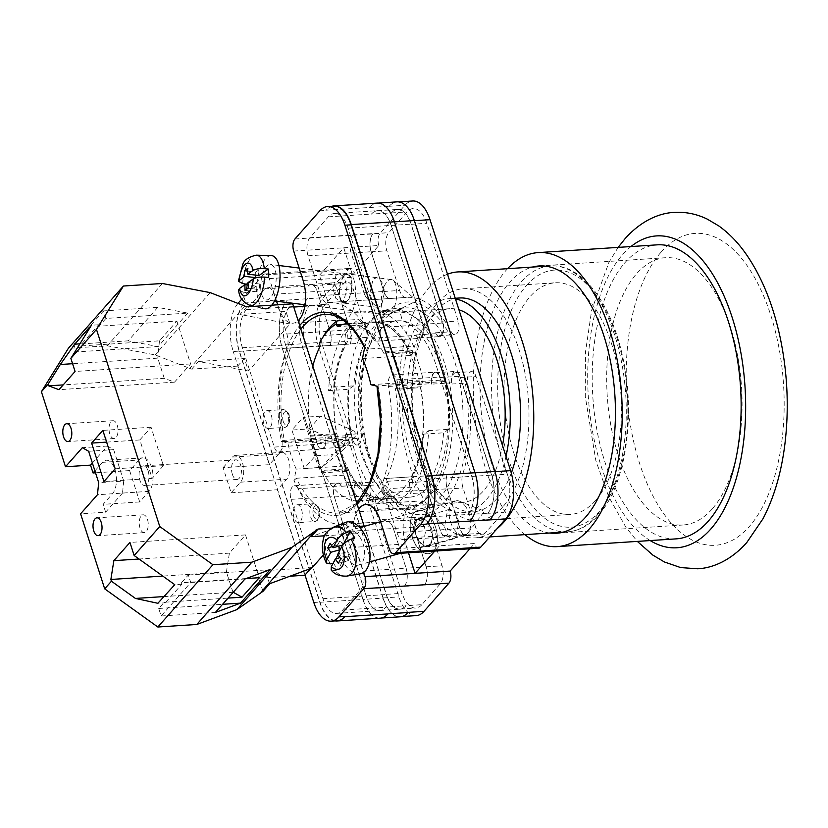 <?xml version="1.0" encoding="UTF-8"?>
<svg xmlns="http://www.w3.org/2000/svg" width="828" height="828" viewBox="0 0 828 828"><rect width="100%" height="100%" fill="white"/><g stroke="black" fill="none" stroke-linecap="round" stroke-linejoin="round"><path stroke-width="0.62" stroke-dasharray="4.14 3.1" d="M595.498 500.578A116.065 58.322 86.3 0 1 570.316 514.447A116.065 58.322 86.3 0 1 507.843 428.873A116.065 58.322 86.3 0 1 530.024 296.672A116.065 58.322 86.3 0 1 555.205 282.803A116.065 58.322 86.3 0 1 617.678 368.377A116.065 58.322 86.3 0 1 595.498 500.578M503.051 506.612A116.065 58.322 86.3 0 1 477.88 520.481A116.065 58.322 86.3 0 1 415.408 434.907A116.065 58.322 86.3 0 1 437.588 302.706A116.065 58.322 86.3 0 1 462.769 288.827A116.065 58.322 86.3 0 1 525.231 374.411A116.065 58.322 86.3 0 1 503.051 506.612M319.339 343.299L323.914 335.516L345.483 334.108A96.431 48.448 86.3 0 1 358.669 319.432L362.353 323.262L362.892 324.969L337.472 326.625M386.231 478.46L411.651 476.804L412.582 479.722L411.826 487.154A96.431 48.448 86.3 0 1 405.844 495.33A96.431 48.448 86.3 0 1 398.641 501.83L394.956 498.001L394.407 496.303L368.988 497.959L370.354 500.516A91.96 46.202 -93.7 0 0 387.131 481.285L386.231 478.46A88.834 44.64 -93.7 0 0 395.298 389.305L396.467 386.842A91.96 46.202 -93.7 0 0 385.061 351.703L383.716 353.225A88.834 44.64 -93.7 0 0 347.449 323.644A88.834 44.64 -93.7 0 0 347.356 323.644M411.826 487.154L390.257 488.561A96.431 48.448 86.3 0 1 384.275 496.738A96.431 48.448 86.3 0 1 377.071 503.238L398.641 501.83M497.204 528.533A133.256 66.954 86.3 0 1 475.065 537.889A133.256 66.954 86.3 0 1 403.35 439.637A133.256 66.954 86.3 0 1 428.811 287.865A133.256 66.954 86.3 0 1 447.524 274.203M511.29 473.005A107.143 53.83 86.3 0 1 496.614 499.025A107.143 53.83 86.3 0 1 473.368 511.828A107.143 53.83 86.3 0 1 415.708 432.837A107.143 53.83 86.3 0 1 436.18 310.8A107.143 53.83 86.3 0 1 459.426 297.997M506.001 456.352A107.143 53.83 86.3 0 1 486.284 499.698A107.143 53.83 86.3 0 1 463.038 512.501A107.143 53.83 86.3 0 1 405.378 433.51A107.143 53.83 86.3 0 1 425.861 311.473A107.143 53.83 86.3 0 1 449.097 298.67A107.143 53.83 86.3 0 1 455.483 299.001M502.534 445.557A97.093 48.79 86.3 0 1 483.459 490.869A97.093 48.79 86.3 0 1 462.386 502.472A97.093 48.79 86.3 0 1 410.139 430.891A97.093 48.79 86.3 0 1 428.687 320.301A97.093 48.79 86.3 0 1 449.749 308.699A97.093 48.79 86.3 0 1 458.95 309.807M376.305 323.717A97.093 48.79 86.3 0 1 397.368 312.115A97.093 48.79 86.3 0 1 449.625 383.695A97.093 48.79 86.3 0 1 431.077 494.285A97.093 48.79 86.3 0 1 410.005 505.887A97.093 48.79 86.3 0 1 357.748 434.307A97.093 48.79 86.3 0 1 376.305 323.717M378.758 331.355A88.389 44.412 86.3 0 1 397.937 320.798A88.389 44.412 86.3 0 1 445.505 385.962A88.389 44.412 86.3 0 1 428.614 486.636A88.389 44.412 86.3 0 1 409.446 497.204A88.389 44.412 86.3 0 1 361.867 432.04A88.389 44.412 86.3 0 1 378.758 331.355M403.578 488.272A88.389 44.412 -93.7 0 0 420.469 387.597A88.389 44.412 -93.7 0 0 372.9 322.434A88.389 44.412 -93.7 0 0 353.732 332.991A88.389 44.412 -93.7 0 0 336.841 433.665A88.389 44.412 -93.7 0 0 384.409 498.839A88.389 44.412 -93.7 0 0 403.578 488.272M383.716 353.225L409.135 351.569A88.834 44.64 -93.7 0 0 372.869 321.988A88.834 44.64 -93.7 0 0 362.892 324.969M411.651 476.804A88.834 44.64 -93.7 0 0 420.717 387.649L395.298 389.305M320.239 346.114L345.659 344.458A88.834 44.64 -93.7 0 0 336.592 433.624L311.173 435.28L310.003 437.733A91.96 46.202 -93.7 0 0 321.409 472.871L322.754 471.349L348.174 469.693A88.834 44.64 -93.7 0 0 384.43 499.284A88.834 44.64 -93.7 0 0 394.407 496.303M322.754 471.349A88.834 44.64 -93.7 0 0 356.019 500.94M358.917 500.95A88.834 44.64 -93.7 0 0 359.01 500.94A88.834 44.64 -93.7 0 0 368.988 497.959M312.777 366.255A88.834 44.64 -93.7 0 0 311.173 435.28M345.659 344.458L344.727 341.55L345.483 334.108M409.135 351.569L410.522 349.996L414.383 352.21A96.431 48.448 86.3 0 1 423.118 379.793L420.717 387.649M348.174 469.693L346.787 471.267L342.927 469.052A96.431 48.448 86.3 0 1 334.191 441.479L336.592 433.624M319.401 343.196L344.727 341.55M362.353 323.262L342.368 324.566M343.392 320.426L358.669 319.432M321.409 472.871L346.787 471.267M335.775 434.545L310.355 436.201M342.927 469.052L321.357 470.459A96.431 48.448 86.3 0 1 312.622 442.876L334.191 441.479M387.131 481.285L412.582 479.722M394.956 498.001L369.536 499.657M385.061 351.703L410.522 349.996M421.524 386.728L396.105 388.384M414.383 352.21L392.814 353.618A96.431 48.448 86.3 0 1 401.549 381.201L423.118 379.793M396.467 386.842L401.549 381.201M385.196 351.652L392.814 353.618M370.354 500.516L377.071 503.238M387.256 481.368L390.257 488.561M321.357 470.459L321.461 472.923M312.622 442.876L310.003 437.733M524.921 534.64A147.322 74.023 86.3 0 1 473.989 406.051A147.322 74.023 86.3 0 1 506.198 270.207A147.322 74.023 86.3 0 1 507.574 268.686M676.259 538.862A147.322 74.023 86.3 0 1 596.978 430.249A147.322 74.023 86.3 0 1 625.13 262.455A147.322 74.023 86.3 0 1 657.09 244.85M712.152 508.982A133.929 67.296 86.3 0 1 683.09 524.993A133.929 67.296 86.3 0 1 611.023 426.254A133.929 67.296 86.3 0 1 636.608 273.716A133.929 67.296 86.3 0 1 665.66 257.705A133.929 67.296 86.3 0 1 737.738 356.444A133.929 67.296 86.3 0 1 712.152 508.982M549.699 533.015A133.929 67.296 86.3 0 1 483.262 428.014A133.929 67.296 86.3 0 1 509.965 281.965A133.929 67.296 86.3 0 1 532.363 267.071M459.167 357.737A106.512 53.52 -93.7 0 0 384.44 314.733A106.512 53.52 -93.7 0 0 369.774 458.857A106.512 53.52 -93.7 0 0 444.512 501.861A106.512 53.52 -93.7 0 0 459.167 357.737M369.878 456.249A100.716 50.601 86.3 0 1 405.585 307.954A100.716 50.601 86.3 0 1 454.406 360.646A100.716 50.601 86.3 0 1 418.689 508.951A100.716 50.601 86.3 0 1 369.878 456.249M343.972 275.641A14.728 6.179 -82.9 0 0 339.221 291.735A14.728 6.179 -82.9 0 0 343.796 303.12A14.728 6.179 -82.9 0 0 347.274 301.361A14.728 6.179 -82.9 0 0 352.014 285.267A14.728 6.179 -82.9 0 0 347.439 273.882A14.728 6.179 -82.9 0 0 343.972 275.641M381.511 305.635L377.651 307.343L372.838 303.4L369.888 293.267L373.045 279.274L376.906 277.556L381.718 281.499L384.668 291.642L381.511 305.635M417.291 519.425A14.728 8.352 -105.7 0 0 416.567 536.668A14.728 8.352 -105.7 0 0 427.776 546.159A14.728 8.352 -105.7 0 0 430.291 544.514A14.728 8.352 -105.7 0 0 431.015 527.281A14.728 8.352 -105.7 0 0 419.806 517.79A14.728 8.352 -105.7 0 0 417.291 519.425M455.897 537.32L453.516 538.924L448.507 536.886L444.512 526.95L447.43 510.959L449.811 509.355L454.82 511.404L458.826 521.34L455.897 537.32M433.644 550.982A22.325 12.648 74.3 0 1 429.825 553.466A22.325 12.648 74.3 0 1 412.851 539.09A22.325 12.648 74.3 0 1 413.938 512.967A22.325 12.648 74.3 0 1 417.757 510.483A22.325 12.648 74.3 0 1 434.731 524.859A22.325 12.648 74.3 0 1 433.644 550.982A22.325 12.648 74.3 0 1 429.825 553.466A22.325 12.648 74.3 0 1 412.851 539.09A22.325 12.648 74.3 0 1 413.938 512.967A22.325 12.648 74.3 0 1 417.757 510.483A22.325 12.648 74.3 0 1 434.731 524.859A22.325 12.648 74.3 0 1 433.644 550.982M370.872 384.709L440.206 380.187A90.18 45.312 -93.7 0 0 436.522 366.525A90.18 45.312 -93.7 0 0 402.336 320.695L399.645 310.593A99.546 50.022 -93.7 0 0 392.203 309.982A99.546 50.022 -93.7 0 0 367.073 326.335L367.932 337.317A90.18 45.312 -93.7 0 0 353.732 385.848L348.64 389.315A99.546 50.022 -93.7 0 0 351.952 437.194L357.168 438.467A90.18 45.312 -93.7 0 0 395.028 497.959L397.719 508.061A99.546 50.022 -93.7 0 0 405.161 508.671A99.546 50.022 -93.7 0 0 430.291 492.318L429.432 481.337A90.18 45.312 -93.7 0 0 443.632 432.806L448.735 429.339A99.546 50.022 -93.7 0 0 445.412 381.46L440.206 380.187M356.423 457.128A100.716 50.601 86.3 0 1 392.13 308.823A100.716 50.601 86.3 0 1 440.941 361.525A100.716 50.601 86.3 0 1 405.234 509.831A100.716 50.601 86.3 0 1 356.423 457.128M335.982 275.258L332.98 288.568L335.785 298.225L340.36 301.972L344.034 300.347L347.036 287.037L344.231 277.38L339.646 273.633L335.982 275.258M344.044 276.262A14.014 5.879 -82.9 0 0 339.532 291.58A14.014 5.879 -82.9 0 0 343.889 302.417A14.014 5.879 -82.9 0 0 347.191 300.74A14.014 5.879 -82.9 0 0 351.703 285.422A14.014 5.879 -82.9 0 0 347.356 274.596A14.014 5.879 -82.9 0 0 344.044 276.262M414.818 520.822L412.044 536.026L415.842 545.486L420.603 547.432L422.87 545.9L425.654 530.696L421.845 521.247L417.084 519.301L414.818 520.822M429.98 543.913A14.014 7.949 74.3 0 1 427.579 545.466A14.014 7.949 74.3 0 1 416.919 536.44A14.014 7.949 74.3 0 1 417.602 520.036A14.014 7.949 74.3 0 1 420.003 518.483A14.014 7.949 74.3 0 1 430.663 527.508A14.014 7.949 74.3 0 1 429.98 543.913M357.106 504.304A101.782 51.139 86.3 0 1 293.961 480.561L296.227 469.134A90.18 45.312 -93.7 0 1 287.834 442.99L281.396 441.417A101.782 51.139 86.3 0 1 299.705 325.539M293.764 307.043L278.777 308.026A29.021 14.583 -93.7 0 0 292.843 323.21A29.021 14.583 -93.7 0 0 298.163 320.736M278.777 308.026L277.742 304.787M276.593 301.216L269.338 278.612A8.932 4.482 -93.7 0 0 265.012 273.944A8.932 4.482 -93.7 0 0 263.076 275.01L348.195 269.462L323.282 297.645A35.718 17.947 86.3 0 0 318.366 345.959L398.941 596.916A35.718 17.947 86.3 0 0 416.246 615.608M241.735 299.146L263.076 275.01M237.76 303.659A35.718 17.947 -93.7 0 0 233.248 351.517L239.406 351.113L319.981 602.07A35.718 17.947 -93.7 0 0 337.286 620.752M305.004 575.025L233.248 351.517M358.648 509.106A29.021 14.583 -93.7 0 0 355.574 547.215L363.658 572.386M269.338 278.612L319.411 275.351L343.765 247.8L378.81 245.512L354.456 273.064L319.411 275.351L328.851 304.756A29.021 14.583 -93.7 0 0 342.916 319.939A29.021 14.583 -93.7 0 0 353.204 277.214L303.131 280.475M389.367 549.078L439.44 545.818L434.793 551.075M469.849 548.788L474.496 543.53L439.44 545.818L430.001 516.403A29.021 14.583 -93.7 0 0 415.935 501.23A29.021 14.583 -93.7 0 0 405.648 543.955L408.483 552.793M406.237 297.459A13.393 6.727 86.3 0 1 406.113 297.469A13.393 6.727 86.3 0 1 399.624 290.462L386.893 250.812A13.393 6.727 86.3 0 1 388.736 232.689L407.097 211.916A28.121 14.128 86.3 0 1 413.193 208.563A28.121 14.128 86.3 0 1 426.824 223.281L458.205 321.016A9.253 4.647 86.3 0 1 454.934 334.636A9.253 4.647 86.3 0 1 451.27 331.78A111.159 55.849 86.3 0 0 407.241 297.376A111.159 55.849 86.3 0 0 406.237 297.459L390.443 298.484A13.393 6.727 86.3 0 1 390.319 298.494A13.393 6.727 86.3 0 1 383.83 291.487L371.099 251.836A13.393 6.727 86.3 0 1 372.942 233.713L388.736 232.689M361.236 433.603A9.253 4.647 86.3 0 1 357.417 444.946A9.253 4.647 86.3 0 1 352.925 440.103L321.543 342.357A28.121 14.128 86.3 0 1 325.414 304.311L343.775 283.538A13.393 6.727 86.3 0 1 346.684 281.944A13.393 6.727 86.3 0 1 353.173 288.951L365.904 328.602A13.393 6.727 86.3 0 1 366.111 342.844A111.159 55.849 86.3 0 0 361.236 433.603L345.452 434.638A111.159 55.849 -93.7 0 0 345.649 435.807A9.253 4.647 -93.7 0 1 341.84 447.244A9.253 4.647 -93.7 0 1 337.358 442.411L305.615 343.548A28.121 14.128 -93.7 0 1 309.486 305.501L325.414 304.311M507.398 474.237A28.121 14.128 86.3 0 1 503.527 512.284L485.177 533.056A13.393 6.727 86.3 0 1 482.269 534.65A13.393 6.727 86.3 0 1 475.779 527.643L463.049 487.992A13.393 6.727 86.3 0 1 462.842 473.751A111.159 55.849 86.3 0 0 467.706 382.991A9.253 4.647 86.3 0 1 471.536 371.648A9.253 4.647 86.3 0 1 476.017 376.492L507.398 474.237L491.615 475.262A28.121 14.128 86.3 0 1 487.744 513.319L503.527 512.284M421.856 604.678A28.121 14.128 86.3 0 1 415.749 608.031A28.121 14.128 86.3 0 1 402.118 593.314L370.737 495.579A9.253 4.647 86.3 0 1 374.018 481.958A9.253 4.647 86.3 0 1 377.682 484.815A111.159 55.849 86.3 0 0 421.711 519.218A111.159 55.849 86.3 0 0 422.715 519.135A13.393 6.727 86.3 0 1 422.829 519.125A13.393 6.727 86.3 0 1 429.328 526.132L442.059 565.783A13.393 6.727 86.3 0 1 440.217 583.906L421.856 604.678L406.062 605.703A28.121 14.128 86.3 0 1 399.965 609.066A28.121 14.128 86.3 0 1 386.334 594.349L402.118 593.314M348.195 269.462A8.932 4.482 86.3 0 1 350.13 268.396A8.932 4.482 86.3 0 1 354.456 273.064M378.81 245.512A8.932 4.482 86.3 0 1 380.042 233.434L404.954 205.251A35.718 17.947 86.3 0 1 412.706 200.987M478.822 548.198A8.932 4.482 86.3 0 1 474.496 543.53M331.997 206.244A35.718 17.947 -93.7 0 0 326.201 210.177L389.16 206.286A35.718 17.947 86.3 0 1 396.912 202.022A35.718 17.947 86.3 0 1 414.217 220.703L414.414 220.693M333.746 206.141A35.718 17.947 -93.7 0 0 325.994 210.405L326.201 210.177M335.112 620.896A35.718 17.947 -93.7 0 1 319.774 602.298L239.199 351.341A35.718 17.947 -93.7 0 1 244.115 303.017L244.322 302.789A35.718 17.947 -93.7 0 0 239.406 351.113M396.747 379.814L428.645 479.153A28.121 14.128 -93.7 0 1 424.774 517.21L406.351 538.055A13.393 6.727 -93.7 0 1 403.443 539.649A13.393 6.727 -93.7 0 1 396.954 532.642L384.182 492.857A13.393 6.727 -93.7 0 1 383.964 478.646A111.159 55.849 -93.7 0 0 388.467 386.448A9.253 4.647 -93.7 0 1 392.265 374.97A9.253 4.647 -93.7 0 1 396.747 379.814L439.885 376.999A9.253 4.647 -93.7 0 0 435.404 372.165A9.253 4.647 -93.7 0 0 431.595 383.633A111.159 55.849 86.3 0 1 431.688 384.151L451.715 382.846A111.159 55.849 -93.7 0 1 451.912 384.016A9.253 4.647 86.3 0 1 455.742 372.683A9.253 4.647 86.3 0 1 460.223 377.527L491.615 475.262M424.774 517.21L467.851 514.467A28.121 14.128 -93.7 0 0 471.722 476.41L439.978 377.558A9.253 4.647 -93.7 0 0 435.497 372.714A9.253 4.647 -93.7 0 0 431.688 384.151M467.913 514.395A28.121 14.128 -93.7 0 0 471.784 476.338L439.885 376.999M410.264 493.623L409.405 482.641A90.18 45.312 -93.7 0 0 423.605 434.11L428.697 430.643A99.546 50.022 86.3 0 1 410.264 493.623L430.291 492.318M377.692 509.365L375.001 499.263A90.18 45.312 -93.7 0 1 345.535 465.926L343.692 475.168A99.546 50.022 -93.7 0 0 377.692 509.365L397.719 508.061M347.046 327.64L347.905 338.621A90.18 45.312 -93.7 0 0 333.705 387.152L328.602 390.619A99.546 50.022 86.3 0 1 347.046 327.64L367.073 326.335M362.478 358.555L411.775 355.347L413.617 346.094A99.546 50.022 -93.7 0 0 379.617 311.897L399.645 310.593M411.775 355.347A90.18 45.312 -93.7 0 0 382.308 321.999L379.617 311.897M246.258 309.682A28.121 14.128 -93.7 0 0 242.387 347.739L274.285 447.079A9.253 4.647 -93.7 0 0 278.767 451.922A9.253 4.647 -93.7 0 0 282.576 440.444A111.159 55.849 -93.7 0 1 287.078 348.246A13.393 6.727 -93.7 0 0 286.861 334.036L274.078 294.25A13.393 6.727 -93.7 0 0 267.589 287.244A13.393 6.727 -93.7 0 0 264.691 288.837L246.258 309.682L289.458 306.805A28.121 14.128 -93.7 0 0 285.588 344.852L305.615 343.548M289.396 306.867A28.121 14.128 -93.7 0 0 285.525 344.924L317.424 444.263A9.253 4.647 -93.7 0 0 321.906 449.107A9.253 4.647 -93.7 0 0 325.704 437.629A111.159 55.849 86.3 0 1 325.621 437.122L345.649 435.807M285.588 344.852L317.321 443.715A9.253 4.647 -93.7 0 0 321.813 448.548A9.253 4.647 -93.7 0 0 325.621 437.122M298.07 488.696A9.253 4.647 -93.7 0 0 294.344 485.736A9.253 4.647 -93.7 0 0 291.063 499.356L322.961 598.696A28.121 14.128 -93.7 0 0 336.592 613.413A28.121 14.128 -93.7 0 0 342.699 610.05L361.122 589.205A13.393 6.727 -93.7 0 0 362.964 571.082L350.192 531.297A13.393 6.727 -93.7 0 0 343.703 524.29A13.393 6.727 -93.7 0 0 343.599 524.3A111.159 55.849 -93.7 0 1 342.751 524.372A111.159 55.849 -93.7 0 1 298.07 488.696L341.198 485.891A111.159 55.849 -93.7 0 0 341.405 486.274A9.253 4.647 -93.7 0 0 337.7 483.335A9.253 4.647 -93.7 0 0 334.419 496.955L366.162 595.818A28.121 14.128 -93.7 0 0 379.793 610.526A28.121 14.128 -93.7 0 0 385.889 607.172L406.062 605.703M341.198 485.891A9.253 4.647 -93.7 0 0 337.482 482.921A9.253 4.647 -93.7 0 0 334.201 496.541L366.1 595.881A28.121 14.128 -93.7 0 0 379.731 610.598A28.121 14.128 -93.7 0 0 385.838 607.235L385.889 607.172M372.973 338.197A9.253 4.647 -93.7 0 0 376.688 341.157A9.253 4.647 -93.7 0 0 379.969 327.536L348.07 228.197A28.121 14.128 -93.7 0 0 334.44 213.479A28.121 14.128 -93.7 0 0 328.333 216.843L309.91 237.688A13.393 6.727 -93.7 0 0 308.068 255.811L320.84 295.596A13.393 6.727 -93.7 0 0 327.329 302.603A13.393 6.727 -93.7 0 0 327.433 302.593A111.159 55.849 -93.7 0 1 328.281 302.52A111.159 55.849 -93.7 0 1 372.973 338.197L416.101 335.381A9.253 4.647 -93.7 0 0 419.827 338.352A9.253 4.647 -93.7 0 0 423.108 324.731L391.209 225.382A28.121 14.128 -93.7 0 0 377.578 210.664A28.121 14.128 -93.7 0 0 371.472 214.028L391.302 212.951A28.121 14.128 86.3 0 1 397.399 209.587A28.121 14.128 86.3 0 1 411.04 224.305L426.824 223.281M416.101 335.381A111.159 55.849 -93.7 0 0 415.904 334.998A9.253 4.647 -93.7 0 0 419.61 337.927A9.253 4.647 -93.7 0 0 422.891 324.307L391.147 225.454A28.121 14.128 -93.7 0 0 377.516 210.736A28.121 14.128 -93.7 0 0 371.42 214.1M467.851 514.467L487.744 513.319M487.878 513.153A28.121 14.128 -93.7 0 0 491.749 475.106L460.016 376.243A9.253 4.647 -93.7 0 0 455.524 371.41A9.253 4.647 -93.7 0 0 451.715 382.846M345.452 434.638A9.253 4.647 86.3 0 1 341.622 445.971A9.253 4.647 86.3 0 1 337.141 441.127L305.76 343.392A28.121 14.128 86.3 0 1 309.631 305.335M341.405 486.274L361.432 484.97A111.159 55.849 -93.7 0 0 361.888 485.85L377.682 484.815M361.432 484.97A9.253 4.647 -93.7 0 0 357.727 482.031A9.253 4.647 -93.7 0 0 354.446 495.651L386.19 594.504A28.121 14.128 -93.7 0 0 399.82 609.222A28.121 14.128 -93.7 0 0 405.927 605.858M361.888 485.85A9.253 4.647 86.3 0 0 358.224 482.983A9.253 4.647 86.3 0 0 354.953 496.603L386.334 594.349M408.059 612.534A35.718 17.947 86.3 0 1 400.452 616.632A35.718 17.947 86.3 0 1 383.147 597.951L398.941 596.916M414.217 220.703L494.792 471.66A35.718 17.947 86.3 0 1 490.021 519.829M244.115 303.017L323.282 297.645M383.147 597.951L302.572 346.994A35.718 17.947 86.3 0 1 307.488 298.67M415.904 334.998L435.932 333.684A9.253 4.647 -93.7 0 0 439.637 336.623A9.253 4.647 -93.7 0 0 442.918 323.003L411.174 224.15A28.121 14.128 -93.7 0 0 397.543 209.432A28.121 14.128 -93.7 0 0 391.447 212.796M435.932 333.684A111.159 55.849 -93.7 0 0 435.476 332.804A9.253 4.647 86.3 0 0 439.14 335.671A9.253 4.647 86.3 0 0 442.421 322.051L411.04 224.305M361.122 589.205L404.302 586.348A13.393 6.727 -93.7 0 0 406.144 568.225L426.172 566.921A13.393 6.727 -93.7 0 1 424.329 585.044L440.217 583.906M350.192 531.297L393.331 528.492A13.393 6.727 -93.7 0 0 386.842 521.474A13.393 6.727 -93.7 0 0 386.738 521.485A111.159 55.849 -93.7 0 0 386.779 521.485A13.393 6.727 -93.7 0 1 386.893 521.474A13.393 6.727 -93.7 0 1 393.383 528.481L413.41 527.177A13.393 6.727 -93.7 0 0 406.921 520.17A13.393 6.727 86.3 0 1 407.045 520.16A13.393 6.727 86.3 0 1 413.534 527.167L426.265 566.818A13.393 6.727 86.3 0 1 424.422 584.941M386.893 521.474L406.921 520.17A111.159 55.849 86.3 0 1 406.807 520.181A13.393 6.727 -93.7 0 1 406.921 520.17L422.715 519.135M449.449 535.281A13.393 6.727 -93.7 0 1 446.54 536.886A13.393 6.727 -93.7 0 1 440.051 529.879L427.289 490.135A13.393 6.727 -93.7 0 1 427.072 475.914A111.159 55.849 -93.7 0 0 427.103 475.831A13.393 6.727 -93.7 0 0 427.31 490.041L440.092 529.837A13.393 6.727 -93.7 0 0 446.582 536.844A13.393 6.727 -93.7 0 0 449.49 535.24L469.383 534.081A13.393 6.727 86.3 0 1 466.474 535.685A13.393 6.727 86.3 0 1 459.985 528.678L475.779 527.643M427.072 475.914L447.099 474.599A111.159 55.849 86.3 0 1 447.048 474.775L462.842 473.751M459.985 528.678L447.255 489.027A13.393 6.727 86.3 0 1 447.048 474.775M307.861 285.981A13.393 6.727 -93.7 0 1 310.769 284.377A13.393 6.727 -93.7 0 1 317.259 291.384L330.02 331.138A13.393 6.727 -93.7 0 1 330.237 345.359A111.159 55.849 -93.7 0 0 330.206 345.431A13.393 6.727 -93.7 0 0 329.999 331.221L317.217 291.435A13.393 6.727 -93.7 0 0 310.728 284.428A13.393 6.727 -93.7 0 0 307.819 286.022L327.981 284.573A13.393 6.727 86.3 0 1 330.889 282.969A13.393 6.727 86.3 0 1 337.379 289.976L353.173 288.951M330.237 345.359L350.265 344.055A111.159 55.849 86.3 0 1 350.316 343.879L366.111 342.844M337.379 289.976L350.109 329.627A13.393 6.727 86.3 0 1 350.316 343.879M309.91 237.688L353.007 234.914A13.393 6.727 -93.7 0 0 351.165 253.037L363.927 292.781A13.393 6.727 -93.7 0 0 370.416 299.788L390.443 298.484A111.159 55.849 86.3 0 1 390.557 298.473A13.393 6.727 -93.7 0 1 390.443 298.484A13.393 6.727 -93.7 0 1 383.954 291.477L371.192 251.733A13.393 6.727 -93.7 0 1 373.035 233.61L372.942 233.713M320.84 295.596L363.978 292.781A13.393 6.727 -93.7 0 0 370.468 299.788A13.393 6.727 -93.7 0 0 370.571 299.777A111.159 55.849 -93.7 0 0 370.53 299.788L390.557 298.473M397.047 201.856A35.718 17.947 -93.7 0 0 389.305 206.12M287.316 300.14A35.718 17.947 -93.7 0 0 282.4 348.453L362.974 599.42L383.002 598.106A35.718 17.947 -93.7 0 0 400.317 616.798M383.002 598.106L302.427 347.149A35.718 17.947 -93.7 0 1 307.343 298.825M413.41 527.177L426.172 566.921M447.099 474.599A13.393 6.727 -93.7 0 0 447.317 488.82L460.078 528.574A13.393 6.727 -93.7 0 0 466.568 535.581A13.393 6.727 -93.7 0 0 469.476 533.977M350.265 344.055A13.393 6.727 -93.7 0 0 350.047 329.834L337.286 290.079A13.393 6.727 -93.7 0 0 330.796 283.072A13.393 6.727 -93.7 0 0 327.888 284.677M362.974 599.42A35.718 17.947 -93.7 0 0 380.29 618.102A35.718 17.947 -93.7 0 0 387.97 613.9M470.056 521.06A35.718 17.947 -93.7 0 0 474.91 472.809L474.982 472.798M369.278 207.435A35.718 17.947 -93.7 0 1 377.019 203.16A35.718 17.947 -93.7 0 1 394.335 221.852L474.91 472.809M393.383 528.481L406.144 568.225M428.697 430.643L448.735 429.339M293.961 480.561L296.32 478.263A99.546 50.022 -93.7 0 0 337.762 513.06A99.546 50.022 -93.7 0 0 378.013 385.858L445.412 381.46M296.32 478.263L343.692 475.168M375.001 499.263L395.028 497.959M296.227 469.134L344.79 465.967M287.834 442.99L357.168 438.467M300.854 329.13A99.546 50.022 -93.7 0 0 284.542 441.593L351.952 437.194M284.542 441.593L281.396 441.417M328.602 390.619L348.64 389.315M364.744 347.139L364.869 348.412L366.235 349.188L413.617 346.094M333.705 387.152L353.732 385.848M347.905 338.621L367.932 337.317M382.308 321.999L402.336 320.695M378.013 385.858L377.309 386.283L378.013 385.858M423.605 434.11L443.632 432.806M409.405 482.641L429.432 481.337M377.082 203.098A35.718 17.947 -93.7 0 0 369.34 207.362M353.049 234.873A13.393 6.727 -93.7 0 0 351.207 252.995L363.978 292.781M404.261 586.39A13.393 6.727 -93.7 0 0 406.103 568.277L393.331 528.492M319.774 602.298L362.912 599.482A35.718 17.947 -93.7 0 0 380.228 618.174M362.912 599.482L282.338 348.526A35.718 17.947 -93.7 0 1 287.254 300.202M293.692 251.07L343.765 247.8L353.204 277.214M391.054 312.839A17.854 7.493 97.1 0 1 388.912 314.578A17.854 7.493 97.1 0 1 386.842 314.971A17.854 7.493 97.1 0 1 381.315 302.603A17.854 7.493 97.1 0 1 387.049 281.665A17.854 7.493 97.1 0 1 391.261 279.533A17.854 7.493 97.1 0 1 393.165 280.423A17.854 7.493 97.1 0 1 396.788 291.911A17.854 7.493 97.1 0 1 391.054 312.839M250.087 305.439A25.347 10.64 97.1 0 1 242.966 292.056L246.723 292.667A25.73 10.795 97.1 0 1 246.413 288.548A25.73 10.795 97.1 0 1 246.423 284.967M271.284 255.593A26.786 11.24 -82.9 0 0 256.815 290.224A26.786 11.24 -82.9 0 0 264.66 308.709L254.061 306.329M260.685 287.554A17.854 7.493 -82.9 0 0 266.212 299.922A17.854 7.493 -82.9 0 0 276.159 276.862A17.854 7.493 -82.9 0 0 270.632 264.484A17.854 7.493 -82.9 0 0 260.685 287.554M242.966 292.056L238.65 289.872M248.027 282.586L259.278 283.983L268.676 277.494M259.278 283.983L259.464 289.603L248.203 288.196M246.723 292.667L256.121 286.177L256.297 291.787L259.464 289.603M256.297 291.787L245.036 290.38M256.121 286.177L248.1 285.174M255.541 277.918L248.038 283.104M247.655 271.098L255.666 272.101L255.769 275.124M255.666 272.101L258.833 269.907L247.572 268.51M258.833 269.907L259.009 275.527M465.791 506.808A17.854 10.122 -105.7 0 0 459.374 501.168A17.854 10.122 -105.7 0 0 455.11 500.847A17.854 10.122 -105.7 0 0 452.057 502.824A17.854 10.122 -105.7 0 0 454.086 529.258A17.854 10.122 -105.7 0 0 464.767 535.23A17.854 10.122 -105.7 0 0 467.82 533.242A17.854 10.122 -105.7 0 0 468.244 532.725A17.854 10.122 -105.7 0 0 465.791 506.808M333.104 563.257L333.56 563.154A25.73 14.583 -105.7 0 0 335.733 566.735A25.73 14.583 -105.7 0 0 338.145 569.809L334.822 570.544A25.347 14.366 -105.7 0 0 346.725 576.122M360.066 573.866A26.786 15.183 74.3 0 1 344.945 564.706A26.786 15.183 74.3 0 1 345.607 522.385M359.569 536.658A17.854 10.122 74.3 0 1 364.579 553.942A17.854 10.122 74.3 0 1 358.545 565.069A17.854 10.122 74.3 0 1 347.863 559.097A17.854 10.122 74.3 0 1 342.854 541.802A17.854 10.122 74.3 0 1 348.888 530.686A17.854 10.122 74.3 0 1 359.569 536.658M331.2 570.026L334.822 570.544M343.061 544.938L340.018 540.518L330.103 543.303M338.414 546.252L337.627 545.114L332.37 546.594M337.627 545.114L340.018 540.518M337.969 554.719L340.194 549.668M333.56 563.154L335.816 558.838M338.383 563.392L348.298 560.597L345.255 556.188L339.997 557.658M345.255 556.188L338.145 569.809M348.298 560.597L350.689 556.012L340.774 558.796M350.689 556.012L347.646 551.593L337.731 554.377M354.757 537.962L347.646 551.593M147.487 519.487A8.932 4.482 86.3 0 1 144.32 532.632A8.932 4.482 86.3 0 1 139.994 527.964A8.932 4.482 86.3 0 1 143.161 514.819A8.932 4.482 86.3 0 1 147.487 519.487M117.265 425.375A8.932 4.482 86.3 0 1 114.109 438.529A8.932 4.482 86.3 0 1 109.772 433.851A8.932 4.482 86.3 0 1 112.939 420.707A8.932 4.482 86.3 0 1 117.265 425.375M139 459.985L129.634 470.573L139.704 501.944L149.071 491.356A17.854 8.973 86.3 0 0 151.534 467.189A17.854 8.973 86.3 0 0 142.871 457.843A17.854 8.973 86.3 0 0 139 459.985L102.413 462.366A17.854 8.973 86.3 0 1 106.284 460.233A17.854 8.973 86.3 0 1 114.937 469.579A17.854 8.973 86.3 0 1 112.484 493.736L103.117 504.335L105.632 512.17L80.595 513.805M148.16 471.008A9.822 4.937 86.3 0 1 144.672 485.467A9.822 4.937 86.3 0 1 139.911 480.323A9.822 4.937 86.3 0 1 143.399 465.864A9.822 4.937 86.3 0 1 148.16 471.008M232.357 474.299A9.822 4.937 -93.7 0 0 237.118 479.443A9.822 4.937 -93.7 0 0 240.596 464.974A9.822 4.937 -93.7 0 0 235.835 459.84A9.822 4.937 -93.7 0 0 232.357 474.299M294.054 517.914A8.932 4.482 86.3 0 1 297.221 504.769A8.932 4.482 86.3 0 1 301.547 509.437A8.932 4.482 86.3 0 1 298.38 522.592A8.932 4.482 86.3 0 1 294.054 517.914M263.842 423.812A8.932 4.482 86.3 0 1 267.009 410.657A8.932 4.482 86.3 0 1 271.336 415.335A8.932 4.482 86.3 0 1 268.168 428.48A8.932 4.482 86.3 0 1 263.842 423.812M246.113 578.555L181.435 582.777L188.318 574.994L190.73 582.508L161.139 615.991L158.717 608.476L164.213 602.256L228.083 598.095M158.717 608.476L222.587 604.305M188.318 574.994L270.135 569.654M164.213 602.256L165.207 602.815L157.848 603.291M181.435 582.777L181.901 584.216L165.207 602.815M223.084 467.685L232.451 457.087A14.283 7.173 86.3 0 1 235.545 455.379A14.283 7.173 86.3 0 1 243.235 465.916A14.283 7.173 86.3 0 1 240.503 482.186L231.136 492.784L223.084 467.685L269.297 464.674L237.657 366.111L191.661 369.112L155.074 354.901L107.309 345.783L68.362 348.319M231.136 492.784L277.359 489.762L304.808 575.253M263.014 591.327L258.584 578.265L289.955 576.216M139.704 501.944L103.117 504.335M129.634 470.573L95.52 472.798M315.468 455.752L303.131 417.322L291.891 430.032L304.228 468.462L315.468 455.752L332.846 454.613L321.606 467.334L304.228 468.462M311.721 568.153L311.545 567.625L310.759 568.505M232.451 457.087L278.663 454.075A14.283 7.173 86.3 0 1 281.768 452.367A14.283 7.173 86.3 0 1 289.458 462.904A14.283 7.173 86.3 0 1 286.726 479.174L277.359 489.762M278.663 454.075L269.297 464.674M237.657 366.111L244.395 358.483L248.431 371.027L290.017 323.986L285.991 311.442L292.729 303.814M363.627 526.546L357.334 533.656L353.308 521.112L323.396 554.946M210.157 292.605L155.074 354.901M162.391 283.486L107.309 345.783M187.759 313.098L158.169 346.57L128.185 340.846L157.786 307.374L187.759 313.098L105.943 318.428L103.531 310.914L157.786 307.374M353.308 521.112L311.338 536.658M191.661 369.112L198.409 361.484L248.431 371.027M244.612 306.401L189.54 368.698M246.744 306.815L239.996 314.443L285.991 311.442M290.017 323.986L239.996 314.443M331.428 528.16L358.576 526.391M309.268 428.904L320.508 416.184L352.5 430.249L341.26 442.97L309.268 428.904L291.891 430.032M320.508 416.184L303.131 417.322M341.26 442.97A4.461 3.457 -138.5 0 1 343.765 449.438A4.461 3.457 -138.5 0 1 343.444 449.759L321.606 467.334M352.5 430.249A4.461 3.457 -138.5 0 1 355.005 436.729A4.461 3.457 -138.5 0 1 354.684 437.039L332.846 454.613M198.409 361.484L244.395 358.483M324.555 535.799L357.334 533.656M105.943 318.428L99.07 326.211L176.871 321.129L159.462 340.825L81.662 345.897L81.879 343.703L79.912 343.827M103.531 310.914L73.93 344.386L76.352 351.91L158.169 346.57M76.352 351.91L81.662 345.897M73.93 344.386L128.185 340.846M99.07 326.211L98.615 324.773L81.879 343.703M161.139 615.991L215.383 612.451M190.73 582.508L244.984 578.979M262.786 591.347L269.752 583.699M269.524 583.719L265.333 570.637L311.545 567.625M258.584 578.265L265.333 570.637M102.413 462.366L94.899 470.863M115.185 468.814L163.406 465.667L151.069 427.238L139.828 439.947L152.166 478.377L103.945 481.523M139.828 439.947L106.615 442.121M151.069 427.238L102.848 430.384M163.406 465.667L152.166 478.377M88.617 451.291L113.653 449.656L107.392 446.054L92.384 463.018M107.392 446.054L82.355 447.679M113.653 449.656L123.724 481.027L98.687 482.652M123.724 481.027L122.492 493.105L97.456 494.74M122.492 493.105L105.632 512.17M176.871 321.129L190.616 363.937L174.501 382.153L164.254 378.313L63.187 384.896M164.254 378.313L157.786 358.151L72.574 363.709M159.462 340.825L157.786 358.151M98.615 324.773L91.463 325.238M190.616 363.937L75.069 371.472M174.501 382.153L58.954 389.688M233.227 592.268L163.954 596.574M232.896 592.082L226.417 571.931L162.785 576.081M226.417 571.931L229.397 553.125L245.502 534.909L259.247 577.706M245.502 534.909L129.955 542.443M181.901 584.216L174.76 584.682M229.397 553.125L139.032 559.024M526.442 285.505A128.795 64.708 86.3 0 1 616.808 337.493A128.795 64.708 86.3 0 1 599.079 511.756A128.795 64.708 86.3 0 1 508.713 459.757A128.795 64.708 86.3 0 1 526.442 285.505M596.491 515.927A133.256 66.954 -93.7 0 0 621.952 364.154A133.256 66.954 -93.7 0 0 550.237 265.902A133.256 66.954 -93.7 0 0 521.329 281.83A133.256 66.954 -93.7 0 0 495.868 433.603A133.256 66.954 -93.7 0 0 567.584 531.855A133.256 66.954 -93.7 0 0 596.491 515.927M630.988 246.547A156.244 78.505 -93.7 0 0 622.615 254.61A156.244 78.505 -93.7 0 0 589.112 406.527A156.244 78.505 -93.7 0 0 650.156 540.56M661.127 252.095A156.244 78.505 86.3 0 1 770.754 315.178A156.244 78.505 86.3 0 1 749.257 526.587A156.244 78.505 86.3 0 1 639.63 463.504A156.244 78.505 86.3 0 1 661.127 252.095M389.16 206.286L404.954 205.251M294.923 238.992L380.042 233.434M319.836 210.809L325.994 210.405M238.153 303.193L244.322 302.789M302.572 346.994L318.366 345.959M342.699 610.05L385.838 607.235M404.302 586.348L424.329 585.044M426.265 566.818L442.059 565.783M413.534 527.167L429.328 526.132M386.779 521.485L406.807 520.181M343.599 524.3L386.738 521.485M354.953 496.603L370.737 495.579M460.223 377.527L476.017 376.492M451.912 384.016L467.706 382.991M388.467 386.448L431.595 383.633M383.964 478.646L427.103 475.831M447.255 489.027L463.049 487.992M469.383 534.081L485.177 533.056M406.351 538.055L449.49 535.24M337.141 441.127L352.925 440.103M282.576 440.444L325.704 437.629M287.078 348.246L330.206 345.431M350.109 329.627L365.904 328.602M327.981 284.573L343.775 283.538M264.691 288.837L307.819 286.022M289.458 306.805L309.486 305.501M305.76 343.392L321.543 342.357M383.83 291.487L399.624 290.462M327.433 302.593L370.571 299.777M435.476 332.804L451.27 331.78M442.421 322.051L458.205 321.016M391.302 212.951L407.097 211.916M328.333 216.843L371.472 214.028M353.007 234.914L373.035 233.61M371.099 251.836L386.893 250.812M282.4 348.453L302.427 347.149M427.289 490.135L447.317 488.82M439.978 377.558L460.016 376.243M471.722 476.41L491.749 475.106M440.051 529.879L460.078 528.574M317.321 443.715L337.358 442.411M317.259 291.384L337.286 290.079M330.02 331.138L350.047 329.834M363.927 292.781L383.954 291.477M351.165 253.037L371.192 251.733M391.147 225.454L411.174 224.15M422.891 324.307L442.918 323.003M366.162 595.818L386.19 594.504M334.419 496.955L354.446 495.651M366.235 349.188A99.546 50.022 -93.7 0 0 324.804 314.381L392.203 309.982M239.199 351.341L282.338 348.526M384.182 492.857L427.31 490.041M428.645 479.153L471.784 476.338M396.954 532.642L440.092 529.837M274.285 447.079L317.424 444.263M242.387 347.739L285.525 344.924M274.078 294.25L317.217 291.435M286.861 334.036L329.999 331.221M308.068 255.811L351.207 252.995M348.07 228.197L391.209 225.382M379.969 327.536L423.108 324.731M322.961 598.696L366.1 595.881M291.063 499.356L334.201 496.541M362.964 571.082L406.103 568.277M313.812 602.473L319.981 602.07M405.648 543.955L355.574 547.215M430.001 516.403L379.928 519.673M328.851 304.756L304.818 306.329M242.697 283.6A25.347 10.64 97.1 0 1 256.359 255.169M333.032 527.405A25.347 14.366 -105.7 0 0 330.237 563.889M287.896 414.248A8.932 4.482 -93.7 0 0 283.569 409.581A8.932 4.482 -93.7 0 0 280.402 422.725A8.932 4.482 -93.7 0 0 284.728 427.403A8.932 4.482 -93.7 0 0 287.896 414.248M283.269 421.545A6.696 3.364 86.3 0 1 284.19 412.479A6.696 3.364 86.3 0 1 288.889 415.19A6.696 3.364 86.3 0 1 287.968 424.246A6.696 3.364 86.3 0 1 283.269 421.545M318.107 508.361A8.932 4.482 -93.7 0 0 313.781 503.693A8.932 4.482 -93.7 0 0 310.614 516.838A8.932 4.482 -93.7 0 0 314.95 521.505A8.932 4.482 -93.7 0 0 318.107 508.361M313.481 515.647A6.696 3.364 86.3 0 1 314.402 506.591A6.696 3.364 86.3 0 1 319.101 509.292A6.696 3.364 86.3 0 1 318.18 518.359A6.696 3.364 86.3 0 1 313.481 515.647M354.684 437.039L343.444 449.759M240.503 482.186L286.726 479.174M149.071 491.356L112.484 493.736M545.776 266.192L550.237 265.902C581.608 263.439 611.167 302.789 622.656 356.692C636.028 415.252 625.782 485.446 598.572 514.964C589.433 525.314 579.093 530.945 567.584 531.855L563.112 532.145M477.88 520.481L570.316 514.447M455.245 298.266L449.097 298.67M449.749 308.699L397.368 312.115M397.937 320.798L372.9 322.434M347.449 323.644L372.869 321.988M359.01 500.94L384.43 499.284M409.446 497.204L384.409 498.839M462.386 502.472L410.005 505.887M473.368 511.828L463.038 512.501M489.783 536.927L475.065 537.889M462.769 288.827L555.205 282.803M556.457 533.253L683.09 524.993M539.028 265.964L665.66 257.705M618.143 247.386L608.89 262.414L591.678 310.169L585.468 352.179L585.292 396.643L595.86 460.678L608.766 496.852L625.937 527.332L637.322 541.398M377.651 307.343L343.796 303.12M453.516 538.924L427.776 546.159M392.13 308.823L405.585 307.954M343.889 302.417L340.36 301.972M427.579 545.466L420.603 547.432M420.003 518.483L417.084 519.301M347.356 274.596L339.646 273.633M400.452 616.632L401.942 616.539M396.912 202.022L398.703 201.897M265.012 273.944L350.13 268.396M399.965 609.066L415.749 608.031M407.045 520.16L422.829 519.125M342.751 524.372L421.711 519.218M358.224 482.983L374.018 481.958M455.742 372.683L471.536 371.648M466.474 535.685L482.269 534.65M341.622 445.971L357.417 444.946M330.889 282.969L346.684 281.944M390.319 298.494L406.113 297.469M328.281 302.52L407.241 297.376M439.14 335.671L454.934 334.636M397.399 209.587L413.193 208.563M405.234 509.831L418.689 508.951M380.29 618.102L381.294 618.04M377.019 203.16L378.158 203.088M435.497 372.714L455.524 371.41M446.54 536.886L466.568 535.581M321.813 448.548L341.84 447.244M310.769 284.377L330.796 283.072M377.516 210.736L397.543 209.432M419.61 337.927L439.637 336.623M379.793 610.526L399.82 609.222M337.7 483.335L357.727 482.031M356.775 503.3L337.762 513.06L405.161 508.671M392.265 374.97L435.404 372.165M403.443 539.649L446.582 536.844M278.767 451.922L321.906 449.107M267.589 287.244L310.728 284.428M327.329 302.603L370.468 299.788M334.44 213.479L377.578 210.664M376.688 341.157L419.827 338.352M336.592 613.413L379.731 610.598M294.344 485.736L337.482 482.921M343.703 524.29L386.842 521.474M415.935 501.23L365.862 504.49M342.916 319.939L292.843 323.21M364.869 348.412L364.599 347.863M449.811 509.355L419.806 517.79M376.906 277.556L347.439 273.882M393.165 280.423L416.908 300.73L388.912 314.578M386.842 314.971L305.077 304.776M274.523 300.957L266.212 299.922M391.261 279.533L299.136 268.044M278.943 265.519L270.632 264.484M468.244 532.725L484.463 511.145L459.374 501.168M464.767 535.23L400.369 553.321M369.443 562.005L358.545 565.069M455.11 500.847L380.601 521.775M359.787 527.622L348.888 530.686M144.32 532.632L98.097 535.654M114.109 438.529L67.886 441.541M142.871 457.843L106.284 460.233M237.118 479.443L144.672 485.467M267.009 410.657L283.569 409.581C287.813 411.257 285.329 408.152 289.086 414.631C290.452 422.073 289.003 426.327 284.728 427.403L268.168 428.48M297.221 504.769L313.781 503.693C318.024 505.37 315.54 502.265 319.297 508.734C320.664 516.175 319.215 520.439 314.95 521.505L298.38 522.592M355.005 436.729L343.765 449.438M235.545 455.379L281.768 452.367M235.835 459.84L143.399 465.864M112.939 420.707L66.726 423.719M143.161 514.819L96.938 517.831"/><path stroke-width="1.24" d="M347.356 323.644A88.834 44.64 -93.7 0 0 337.472 326.625L336.116 324.069A91.96 46.202 -93.7 0 0 327.298 331.51A91.96 46.202 -93.7 0 0 321.564 339.356A91.96 46.202 -93.7 0 0 319.339 343.299L320.239 346.114A88.834 44.64 -93.7 0 0 312.777 366.255M321.564 339.356L323.914 335.516A96.431 48.448 86.3 0 1 329.896 327.339A96.431 48.448 86.3 0 1 337.099 320.84L343.392 320.426M447.524 274.203A133.256 66.954 86.3 0 1 457.718 271.936A133.256 66.954 86.3 0 1 529.444 370.178A133.256 66.954 86.3 0 1 503.973 521.961A133.256 66.954 86.3 0 1 497.204 528.533M455.245 298.266L459.426 297.997A107.143 53.83 86.3 0 1 512.491 357.737A107.143 53.83 86.3 0 1 511.29 473.005M455.483 299.001A107.143 53.83 86.3 0 1 506.001 456.352M458.95 309.807A97.093 48.79 86.3 0 1 502.534 445.557M356.019 500.94A88.834 44.64 -93.7 0 0 358.917 500.95M342.368 324.566L336.934 324.918M336.116 324.069L337.099 320.84M507.574 268.686A147.322 74.023 86.3 0 1 538.159 252.602A147.322 74.023 86.3 0 1 617.44 361.215A147.322 74.023 86.3 0 1 589.288 529.009A147.322 74.023 86.3 0 1 557.327 546.615A147.322 74.023 86.3 0 1 524.921 534.64M538.159 252.602L657.09 244.85A147.322 74.023 86.3 0 1 736.371 353.463A147.322 74.023 86.3 0 1 708.219 521.257A147.322 74.023 86.3 0 1 676.259 538.862L557.327 546.615M532.363 267.071A133.929 67.296 86.3 0 1 539.028 265.964A133.929 67.296 86.3 0 1 611.105 364.703A133.929 67.296 86.3 0 1 585.51 517.241A133.929 67.296 86.3 0 1 556.457 533.253A133.929 67.296 86.3 0 1 549.699 533.015M357.106 504.304A101.782 51.139 86.3 0 0 377.309 386.283L370.872 384.709A90.18 45.312 -93.7 0 0 367.197 371.047A90.18 45.312 -93.7 0 0 362.478 358.555L364.744 347.139A101.782 51.139 86.3 0 0 299.705 325.539M298.163 320.736A29.021 14.583 -93.7 0 0 303.131 280.475L293.692 251.07A8.932 4.482 -93.7 0 1 294.923 238.992L319.836 210.809A35.718 17.947 -93.7 0 1 327.577 206.534L333.746 206.141A35.718 17.947 -93.7 0 1 351.051 224.823L431.626 475.779A35.718 17.947 -93.7 0 1 426.71 524.103L426.917 523.876A35.718 17.947 -93.7 0 0 431.833 475.551L474.972 472.736L394.397 221.78A35.718 17.947 -93.7 0 0 377.082 203.098L333.943 205.913A35.718 17.947 -93.7 0 0 331.997 206.244M277.742 304.787L276.593 301.216M237.76 303.659A35.718 17.947 -93.7 0 1 238.153 303.193L241.735 299.146M363.658 572.386L365.013 576.63A8.932 4.482 -93.7 0 1 363.792 588.708L338.88 616.891A35.718 17.947 -93.7 0 1 331.128 621.155A35.718 17.947 -93.7 0 1 313.812 602.473L305.004 575.025M327.577 206.534A35.718 17.947 -93.7 0 1 344.893 225.226L425.468 476.183A35.718 17.947 -93.7 0 1 420.552 524.507L395.639 552.69A8.932 4.482 -93.7 0 1 393.704 553.756A8.932 4.482 -93.7 0 1 389.367 549.078L379.928 519.673A29.021 14.583 -93.7 0 0 365.862 504.49A29.021 14.583 -93.7 0 0 358.648 509.106M434.793 551.075L415.087 573.359L450.142 571.082L469.849 548.788M408.204 612.368L408.059 612.534A35.718 17.947 86.3 0 0 408.204 612.368L423.998 611.343A35.718 17.947 86.3 0 1 416.246 615.608L401.942 616.539M398.703 201.897L412.706 200.987A35.718 17.947 86.3 0 1 430.011 219.679L510.586 470.635A35.718 17.947 86.3 0 1 505.67 518.949L480.757 547.132A8.932 4.482 86.3 0 1 478.822 548.198L393.704 553.756M450.142 571.082A8.932 4.482 86.3 0 1 448.911 583.16L423.998 611.343M333.943 205.913A35.718 17.947 -93.7 0 1 351.258 224.595L431.833 475.551M335.112 620.896A35.718 17.947 -93.7 0 0 337.089 620.979A35.718 17.947 -93.7 0 0 344.841 616.715L387.97 613.9A35.718 17.947 -93.7 0 0 388.032 613.838L387.97 613.9A35.718 17.947 -93.7 0 1 380.228 618.174L337.089 620.979M331.128 621.155L337.286 620.752A35.718 17.947 -93.7 0 0 345.038 616.487L344.841 616.715M469.993 521.133A35.718 17.947 -93.7 0 0 470.056 521.06L505.67 518.949M394.418 221.842L414.362 220.548L494.937 471.505A35.718 17.947 -93.7 0 1 490.021 519.829A35.718 17.947 86.3 0 1 489.876 519.984M414.362 220.548A35.718 17.947 -93.7 0 0 397.047 201.856L378.158 203.088M381.294 618.04L400.317 616.798A35.718 17.947 -93.7 0 0 408.059 612.534L388.032 613.838M344.79 465.967L345.535 465.926M426.917 523.876L470.056 521.06A35.718 17.947 -93.7 0 0 474.972 472.736M408.483 552.793L415.087 573.359L365.013 576.63M264.66 308.709A26.786 11.24 -82.9 0 0 280.03 274.182A26.786 11.24 -82.9 0 0 271.284 255.593L256.359 255.169A25.347 10.64 97.1 0 1 264.329 268.665C259.361 268.365 255.593 268.976 253.037 270.477L247.758 274.12L247.572 268.51L244.415 270.694L244.591 276.304L238.371 281.22L242.697 283.6L246.454 284.201A25.73 10.795 97.1 0 0 246.423 284.967M264.329 268.665L268.407 269.038A25.73 10.795 97.1 0 1 268.717 273.147A25.73 10.795 97.1 0 1 268.676 277.494L264.598 277.121A25.347 10.64 97.1 0 1 250.087 305.439L254.061 306.329M250.087 305.439C242.863 302.417 239.054 297.221 238.65 289.872L239.582 288.413L244.86 284.77L245.036 290.38L248.203 288.196L248.027 282.586L253.306 278.933C255.873 277.432 259.64 276.831 264.598 277.121M248.1 285.174L244.86 284.77M255.769 275.124L255.541 277.918M248.038 283.104L246.454 284.201M255.852 277.711L244.591 276.304M247.655 271.098L244.415 270.694M268.407 269.038L259.009 275.527L247.758 274.12M342.875 544.99L333.146 547.722L337.141 540.063C339.128 536.751 342.274 534.236 346.59 532.518A25.347 14.366 -105.7 0 0 333.032 527.405L345.607 522.385A26.786 15.183 74.3 0 1 362.498 531.048A26.786 15.183 74.3 0 1 369.971 557.71A26.786 15.183 74.3 0 1 360.066 573.866L346.725 576.122A25.347 14.366 -105.7 0 0 351.175 539.173C346.86 540.891 343.703 543.406 341.726 546.718L337.731 554.377L340.774 558.796L338.383 563.392L335.34 558.972L331.345 566.631L331.2 570.026C334.44 574.28 339.615 576.319 346.725 576.122M351.175 539.173L354.757 537.962A25.73 14.583 -105.7 0 0 352.593 534.391A25.73 14.583 -105.7 0 0 350.172 531.307L346.59 532.518M333.56 563.154L330.237 563.889L326.346 562.988L326.76 559.976L330.755 552.317L327.712 547.898L330.103 543.303L333.146 547.722M343.299 544.493L350.172 531.307M332.37 546.594L327.712 547.898M340.194 549.668L330.755 552.317M340.443 549.192L338.414 546.252M335.816 558.838L337.969 554.719M339.997 557.658L335.34 558.972M101.264 522.499A8.932 4.482 86.3 0 1 98.097 535.654A8.932 4.482 86.3 0 1 93.771 530.976A8.932 4.482 86.3 0 1 96.938 517.831A8.932 4.482 86.3 0 1 101.264 522.499M71.053 428.397A8.932 4.482 86.3 0 1 67.886 441.541A8.932 4.482 86.3 0 1 63.559 436.863A8.932 4.482 86.3 0 1 66.726 423.719A8.932 4.482 86.3 0 1 71.053 428.397M115.185 468.814L103.945 481.523L91.608 443.094L102.848 430.384L115.185 468.814M358.576 526.391L364.082 526.028L292.729 303.814L246.744 306.815L210.157 292.605L162.391 283.486L123.434 286.022L96.472 329.42L70.866 358.389L75.069 371.472L58.954 389.688L48.707 385.848L48.148 384.089L41.4 391.716L65.495 466.754L82.355 447.679L88.617 451.291L98.687 482.652L97.456 494.74L80.595 513.805L104.69 588.843L111.438 581.215L110.869 579.465L113.85 560.659L129.955 542.443L134.157 555.516L159.763 526.546L212.92 564.717L157.837 627.013L196.795 624.478L236.86 609.625L263.014 591.327L269.752 583.699L311.721 568.153L323.396 554.946M96.472 329.42L159.763 526.546M111.438 581.215L135.419 598.437L157.848 603.291L174.76 584.682L134.157 555.516M104.69 588.843L157.837 627.013M228.083 598.095L242.014 597.185L233.227 592.268M222.587 604.305L240.534 603.136L215.383 612.451L244.984 578.979L270.135 569.654L240.534 603.136M242.014 597.185L259.247 577.706L246.113 578.555M72.574 363.709L60.309 364.506L48.148 384.089M60.309 364.506L74.727 344.169L91.463 325.238L70.866 358.389M123.434 286.022L68.362 348.319L41.4 391.716M92.384 463.018L90.531 465.119L65.495 466.754M289.955 576.216L304.808 575.253L310.759 568.505M95.52 472.798L93.046 472.964L90.531 465.119M364.082 526.028L363.627 526.546M212.92 564.717L251.867 562.181L291.942 547.329L318.087 529.03L311.338 536.658L324.555 535.799M316.306 529.692L261.224 591.989M251.867 562.181L196.795 624.478M291.942 547.329L236.86 609.625M318.087 529.03L331.428 528.16M94.899 470.863L93.046 472.964M106.615 442.121L91.608 443.094M63.187 384.896L48.707 385.848M79.912 343.827L74.727 344.169M163.954 596.574L135.419 598.437M162.785 576.081L110.869 579.465M139.032 559.024L113.85 560.659M650.156 540.56A156.244 78.505 -93.7 0 0 710.745 529.092A156.244 78.505 -93.7 0 0 734.829 326.263A156.244 78.505 -93.7 0 0 630.988 246.547M363.792 588.708L448.911 583.16M338.88 616.891L345.038 616.487M395.639 552.69L480.757 547.132M420.552 524.507L426.71 524.103M494.978 471.649L510.586 470.635M414.414 220.693L430.011 219.679M474.982 472.798L494.937 471.505M364.869 348.412C352.935 325.083 339.573 313.74 324.804 314.381A99.546 50.022 -93.7 0 0 300.854 329.13M351.258 224.595L394.397 221.78M344.893 225.226L351.051 224.823M425.468 476.183L431.626 475.779M304.818 306.329L293.764 307.043M239.582 288.413A16.456 6.903 -82.9 0 0 246.796 295.037A16.456 6.903 -82.9 0 0 253.306 278.933M253.037 270.477A16.456 6.903 -82.9 0 0 245.812 263.853A16.456 6.903 -82.9 0 0 239.313 279.957M326.76 559.976A16.456 9.325 74.3 0 1 325.797 541.088A16.456 9.325 74.3 0 1 337.141 540.063M341.726 546.718A16.456 9.325 74.3 0 1 342.699 565.607A16.456 9.325 74.3 0 1 331.345 566.631M545.776 266.192L457.718 271.936M563.112 532.145L489.783 536.927M637.322 541.398L652.888 555.133L664.408 561.974L680.626 567.573L697.559 568.784C712.877 568.111 731 560.277 746.721 542.619L763.002 518.742C773.725 498.208 780.928 474.113 784.602 446.458C789.208 410.553 787.78 374.504 780.318 338.3C773.29 305.046 761.915 277.007 746.183 254.206C738.079 242.594 728.919 233.144 718.694 225.868L707.257 219.109C696.731 213.997 685.75 211.761 674.313 212.403C659.885 212.972 641.545 220.258 625.15 238.567L618.143 247.386M376.978 386.2L380.487 420.748L377.93 454.437L369.63 483.159L356.775 503.3M305.077 304.776L274.523 300.957M299.136 268.044L278.943 265.519M238.371 281.22L242.666 264.836C243.898 260.168 248.462 256.949 256.359 255.169M400.369 553.321L369.443 562.005M333.032 527.405C322.692 533.615 323.727 538.49 322.527 543.468C321.957 550.175 323.231 556.675 326.346 562.988M380.601 521.775L359.787 527.622"/></g></svg>
